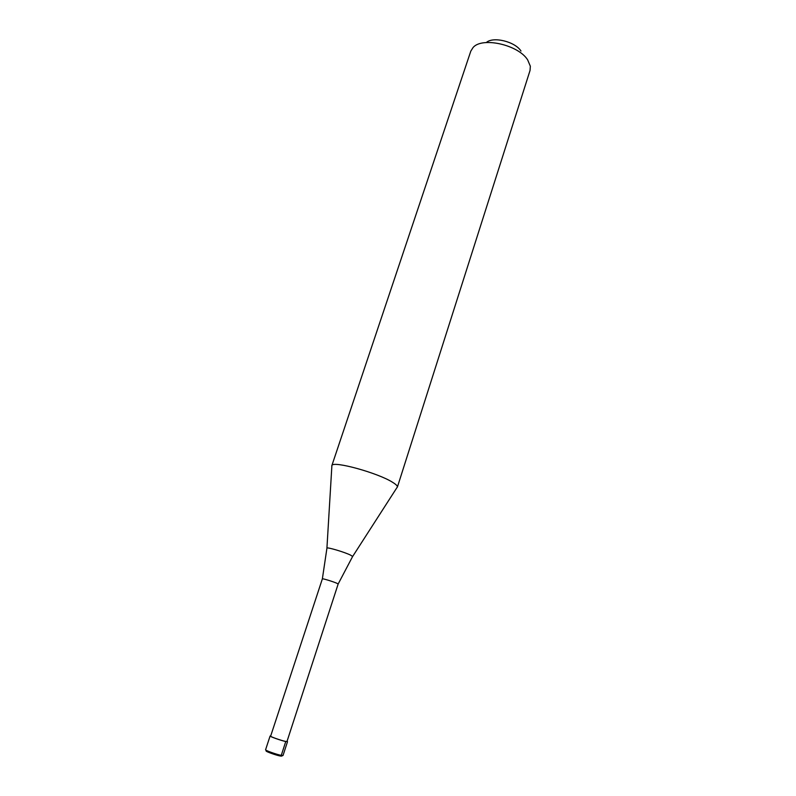 <?xml version="1.0" encoding="UTF-8"?>
<svg xmlns="http://www.w3.org/2000/svg" width="796" height="796" viewBox="0 0 796 796"><rect width="100%" height="100%" fill="white"/><g stroke="black" fill="none" stroke-linecap="round" stroke-linejoin="round"><path stroke-width="1.19" d="M279.814 755.852L281.257 755.374L285.754 741.534L287.048 741.315M285.754 741.534C281.167 740.588 269.496 736.459 270.103 736.011L270.7 735.962M338.151 584.005L336.768 583.229C332.937 581.528 322.33 578.304 322.37 578.851L270.63 736.181C270.053 736.608 281.028 740.479 285.336 741.375L286.978 741.524L338.151 584.025L352.529 556.663M397.413 486.883L352.658 556.464L350.489 555.081C344.489 552.106 327.454 547.041 326.927 548.056L331.902 465.471C333.156 460.595 377.961 472.914 392.537 482.267C395.781 484.247 397.403 485.779 397.413 486.883L396.856 487.759M331.902 465.471L470.804 51.133L473.083 47.511C482.087 36.646 518.345 44.755 527.648 59.879L530.345 66.217L530.037 70.496L397.373 487.152M322.37 578.851L326.917 548.295M331.783 465.71L331.842 466.516M520.982 51.034C515.102 41.581 493.072 36.218 486.316 42.546M280.461 756.061L281.854 756.091M265.575 749.772C264.929 750.33 276.63 754.508 281.257 755.374L283.028 755.474L280.719 756.011L267.745 751.882L265.575 749.772L270.103 736.011M280.252 756.021C276.013 755.235 265.317 751.384 266.163 750.956M283.028 755.474L287.505 741.693"/></g></svg>
